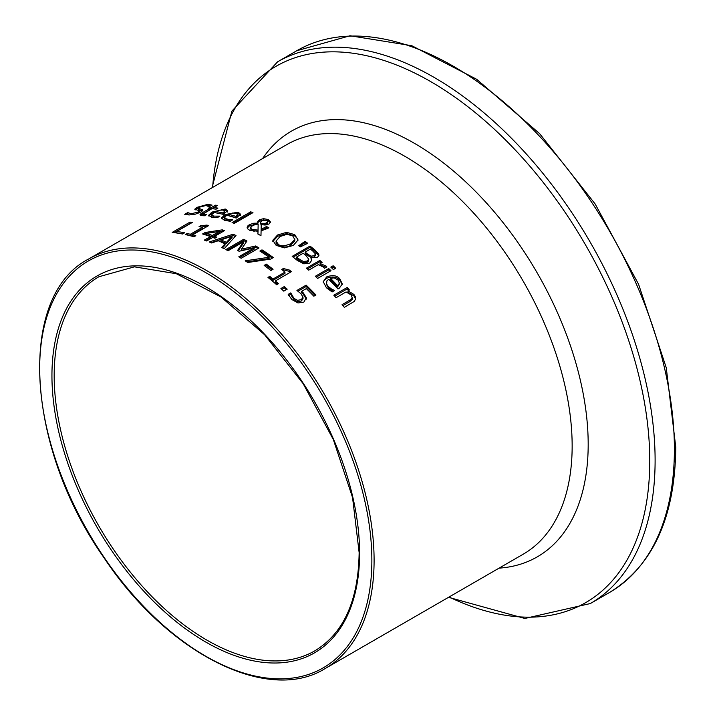 <?xml version="1.0" encoding="UTF-8"?>
<svg xmlns="http://www.w3.org/2000/svg" width="715" height="715" viewBox="0 0 715 715"><rect width="100%" height="100%" fill="white"/><g stroke="black" fill="none" stroke-linecap="round" stroke-linejoin="round"><path stroke-width="1.07" d="M301.578 291.345L303.303 292.891L306.324 297.735L303.848 302.132L297.976 302.963L291.854 299.522L288.199 294.366L290.728 292.9A236.459 136.52 60 0 1 290.898 293.07L293.963 298.37L297.619 300.345L301.435 299.594L302.999 297.074L300.899 293.659L296.94 290.451L306.136 285.142A236.459 136.52 60 0 1 315.914 295L313.822 296.207A236.459 136.52 -120 0 0 306.333 288.601L301.578 291.345L301.578 292.703L303.303 294.258L306.324 299.138M297.985 291.202L306.136 286.5A234.886 135.609 60 0 1 315.065 295.492M288.708 295.429L290.728 294.258A234.886 135.609 60 0 1 290.898 294.428L293.963 299.746L297.619 301.721L301.435 300.979L303.017 298.745L302.999 297.074M306.136 285.142L306.136 286.5M306.324 299.111L306.386 298.459M297.619 300.345L297.619 301.721M291.863 295.483L291.863 296.85M290.898 293.07L290.898 294.428M290.728 292.9L290.728 294.258M221.623 218.701L224.814 215.957L229.345 213.973M229.899 219.809L232.652 219.773A236.459 136.52 60 0 1 232.777 219.818L230.319 221.239L224.626 220.443L221.453 218.057L224.814 214.616L238.14 212.167L240.526 214.223L236.2 218.066A236.459 136.52 -120 0 0 226.941 215.295L225.055 216.681L224.832 218.406L229.899 219.809L229.899 221.123L224.957 219.863L224.546 217.726M235.753 213.088L238.14 213.49L240.526 215.537M235.727 216.35L235.727 217.673L237.648 215.885L237.648 214.563L236.165 213.195L232.429 213.052L228.657 214.303A236.459 136.52 60 0 1 235.727 216.35L237.675 214.357L237.648 215.483M228.657 214.303L228.657 215.635A234.886 135.609 60 0 1 235.727 217.673M211.64 214.849L213.66 216.109L219.746 216.127A236.459 136.52 60 0 1 219.871 216.162L217.414 217.583L211.72 217.244L208.548 215.358L211.908 212.105L225.234 209.021L227.62 210.684L223.295 214.384A236.459 136.52 -120 0 0 214.035 212.543L211.64 214.777L212.033 216.886L214.026 217.53M223.849 210.21L225.234 210.38L227.62 212.033M208.78 216.002L211.908 213.481L215.751 211.658M220.881 213.839A234.886 135.609 60 0 1 222.821 214.241L224.742 212.176M222.821 212.891L224.742 211.175L223.25 210.058L219.523 210.183L215.751 211.551A236.459 136.52 60 0 1 222.821 212.891L222.821 214.241M215.751 211.551L215.751 212.829M216.994 216.332L216.994 217.583M250.697 211.828A236.459 136.52 60 0 1 252.958 212.641L234.323 223.393A236.459 136.52 -120 0 0 232.071 222.588L250.697 211.828L250.697 213.142A234.886 135.609 60 0 1 251.564 213.445M233.474 223.089L250.697 213.142M198.332 208.235L202.72 209.79L202.747 210.469L200.852 212.033L195.445 214.134L189.171 214.965L184.711 214.33L187.688 212.614A236.459 136.52 60 0 1 187.857 212.605L191.057 213.776L198.001 212.132L198.538 210.496L194.748 209.209L196.822 207.413L207.922 204.302L212.069 205.116L209.236 206.751A236.459 136.52 -120 0 0 209.057 206.742L206.027 205.491L199.539 207.153L198.341 208.163L198.368 209.817L202.381 210.934M207.922 204.302L207.922 205.741L210.585 205.974M195.383 209.844L198.377 208.083M198.806 213.016L199.235 210.997L198.538 210.496M186.427 214.813L187.688 214.089A234.886 135.609 60 0 1 187.857 214.071L188.912 214.965M187.857 212.605L187.857 214.071M187.688 212.614L187.688 214.089M286.572 232.339L294.723 234.636L298.066 239.954L293.32 245.442L284.32 247.882L276.142 245.361L272.817 240.267L277.554 235.003L286.572 232.339L286.572 233.626L294.723 235.923L297.369 238.506L298.021 240.204M272.817 241.554L277.554 236.29L286.572 233.626M294.786 240.857L294.848 238.98L294.786 240.857L290.853 244.986C288.297 247.444 284.078 247.605 278.207 245.477L276.562 243.94L276.07 242.421L276.07 241.098L278.207 244.19C280.369 246.46 284.579 246.291 290.853 243.69L294.786 239.561L292.685 235.825L286.876 234.323L280.03 236.522L276.07 241.098M203.266 215.287L203.346 215.751M209.665 208.905L210.013 208.7A234.886 135.609 60 0 1 211.533 208.807L215.376 206.59A234.886 135.609 60 0 1 215.537 206.599M200.495 215.367L209.665 209.879L209.665 208.485A236.459 136.52 -120 0 0 208.154 208.369L210.013 207.296A236.459 136.52 60 0 1 211.533 207.404L215.376 205.187A236.459 136.52 60 0 1 217.628 205.393L213.785 207.609A236.459 136.52 60 0 1 217.932 208.101L216.073 209.173A236.459 136.52 -120 0 0 211.926 208.682L203.266 213.901L203.167 215.519M203.266 213.901L206.564 214.661M206.564 214.572A236.459 136.52 60 0 1 206.689 214.589L204.669 215.76L201.791 215.662L199.968 214.777L201.022 213.544L209.665 208.485M213.785 207.609L213.785 208.887M215.376 205.187L215.376 206.59M211.533 207.404L211.533 208.807M210.013 207.296L210.013 208.7M305.091 241.321A236.459 136.52 60 0 1 307.745 243.288L300.291 246.907A236.459 136.52 -120 0 0 298.673 245.71L305.091 241.321L305.091 242.617A234.886 135.609 60 0 1 306.69 243.806M299.585 246.38L305.091 242.617M264.032 225.091L267.464 223.411L267.651 221.516L266.713 220.381L261.905 220.756L260.743 221.909L260.653 223.625M260.743 223.196L261.225 225.082M258.026 231.41L258.16 224.17L255.675 224.304L251.028 226.557L250.974 228.532L252.261 229.452L258.026 230.123L258.026 231.41M250.625 227.629L250.983 229.837L254.236 231.383M258.017 231.267L249.66 230.266L247.703 228.88L247.122 227.415L247.64 226.056L249.374 224.662L253.709 223.232L257.874 223.143L257.784 221.337L259.447 219.755L263.522 218.665L268.304 219.559L270.529 222.043L269.117 223.929L265.989 224.975L261.234 224.769L261.109 230.677L266.498 227.817A234.886 135.609 60 0 1 267.678 228.425L261.091 230.838L260.966 235.691A236.459 136.52 -120 0 0 257.901 234.019L258.017 231.267L257.954 234.055M266.034 220.131L268.304 220.855L270.404 222.669M257.74 222.749L259.447 221.051L264.854 219.979M247.238 228.076L249.374 225.958L255.21 224.394M260.743 221.909L260.966 225.028M260.966 223.732L264.201 223.768L264.201 225.064M264.201 223.768L266.543 222.883L267.66 221.57M258.026 230.123L258.16 224.17M263.522 218.665L263.522 219.961M257.874 223.143L257.874 224.161M261.109 229.381L266.498 226.521L266.498 227.817M266.498 226.521A236.459 136.52 60 0 1 268.84 227.754L267.687 228.425M324.53 268.259A236.459 136.52 -120 0 0 324.413 268.152L323.296 266.963L318.211 264.675L308.719 270.163A236.459 136.52 -120 0 0 306.458 268.161L319.846 260.439A236.459 136.52 60 0 1 322.099 262.432L320.106 263.585L320.106 264.925L326.049 267.374L326.031 266.016L326.871 266.901L324.53 268.259M320.106 263.585L326.031 266.016M319.846 260.439L319.846 261.762A234.886 135.609 60 0 1 321.196 262.959M307.37 268.965L319.846 261.762M310.855 257.704L311.794 260.153L309.756 263.102L303.875 263.844L297.297 260.43A236.459 136.52 -120 0 0 292.185 256.381L310.015 246.085A236.459 136.52 60 0 1 314.743 249.812L318.702 254.093L318.935 255.478L317.254 257.57L310.855 257.704L311.713 260.805M293.15 257.132L310.015 247.39A234.886 135.609 60 0 1 314.743 251.126L318.854 255.854M307.182 262.369L308.558 261.172L308.728 259.179L305.85 255.407A236.459 136.52 -120 0 0 303.169 253.262L296.573 257.06A236.459 136.52 60 0 1 298.495 258.598L303.294 261.476L303.294 262.798L307.182 262.369L307.182 261.055L308.728 259.179M296.573 257.06L296.573 258.374A234.886 135.609 60 0 1 298.495 259.911L303.294 262.798M305.144 252.118A236.459 136.52 60 0 1 307.834 254.263L311.159 256.167L314.457 255.666L315.404 253.834L312.634 250.911A236.459 136.52 -120 0 0 310.364 249.106L305.144 252.118L305.144 253.423A234.886 135.609 60 0 1 307.834 255.577L311.159 257.48L314.457 256.989L315.404 255.148M315.494 255.613L315.404 253.834M303.294 261.476L307.182 261.055M318.702 254.093L318.702 255.416M310.015 246.085L310.015 247.39M333.154 265.774A236.459 136.52 60 0 1 335.71 268.223L333.369 269.573A236.459 136.52 -120 0 0 330.813 267.124L333.154 265.774L333.154 267.124A234.886 135.609 60 0 1 334.834 268.733M331.697 267.964L333.154 267.124M316.236 277.116L328.73 269.904A234.886 135.609 60 0 1 330.107 271.217M328.73 268.545A236.459 136.52 60 0 1 330.991 270.708L317.603 278.43A236.459 136.52 -120 0 0 315.351 276.276L328.73 268.545L328.73 269.904M190.029 222.115A236.459 136.52 60 0 1 192.398 222.401L176.677 231.481A236.459 136.52 60 0 1 184.64 232.777L182.531 234.002A236.459 136.52 -120 0 0 172.199 232.411L190.029 222.115L190.029 223.5A234.886 135.609 60 0 1 190.413 223.545M174.192 232.643L190.029 223.5M176.677 231.481L176.677 232.858A234.886 135.609 60 0 1 182.861 233.805M326.335 284.007L328.355 287.984L333.226 291.318M323.296 282.407L324.02 280.566L326.612 278.305C332.538 276.062 336.98 276.776 339.938 280.459L342.271 284.516M330.455 278.305A236.459 136.52 60 0 1 337.525 285.616L339.446 283.256L337.954 280.003L334.227 277.876L330.455 278.305L330.455 279.681A234.886 135.609 60 0 1 337.525 287.019L339.446 283.918M337.525 285.616L337.525 287.019M331.697 289.146L334.441 290.397A236.459 136.52 60 0 1 334.575 290.54L332.118 291.961L326.424 287.761L323.252 281.71L326.612 276.937C332.716 274.721 337.158 275.427 339.938 279.073L342.315 284.016L339.223 288.261L337.998 288.976A236.459 136.52 -120 0 0 328.73 279.297L326.853 280.941L326.594 283.998L328.355 286.599L331.697 289.146L331.697 290.549M210.451 236.585A236.459 136.52 -120 0 0 202.577 233.957L205.089 232.5L222.258 229.855A236.459 136.52 60 0 1 224.456 230.677L214.67 236.325A236.459 136.52 60 0 1 216.797 237.148L214.875 238.256A236.459 136.52 -120 0 0 212.748 237.434L206.626 240.973A236.459 136.52 -120 0 0 204.32 240.115L210.451 236.585L210.451 237.889L205.714 240.624M206.376 233.43A236.459 136.52 60 0 1 212.373 235.467L212.373 236.781L219.344 232.759L219.344 231.445L206.376 233.43L206.376 234.752A234.886 135.609 60 0 1 212.373 236.781M214.67 236.325L214.67 237.63A234.886 135.609 60 0 1 215.447 237.925M222.258 229.855L222.258 231.168A234.886 135.609 60 0 1 223.08 231.463M205.089 232.5L205.089 233.823L206.376 233.608M219.344 231.589L222.258 231.168M204.07 234.413L205.089 233.823M212.373 235.467L219.344 231.445M347.973 290.853L353.898 294.428L355.364 296.779L355.677 298.807L354.309 301.39L344.326 307.343A236.459 136.52 -120 0 0 342.074 304.644L349.707 300.237L352.263 298.003L351.163 294.973L346.078 291.943L336.077 297.717A236.459 136.52 -120 0 0 333.825 295.206L347.204 287.475A236.459 136.52 60 0 1 349.456 289.995L347.973 290.853L347.973 292.274L353.898 295.876L355.623 299.165M334.665 296.135L347.204 288.896A234.886 135.609 60 0 1 348.625 290.478M352.263 299.451L352.379 297.377L352.263 299.451L349.707 301.694L342.896 305.627M347.204 287.475L347.204 288.896M233.09 234.207A236.459 136.52 60 0 1 236.004 235.53L224.179 248.722A236.459 136.52 -120 0 0 221.686 247.488L225.046 243.833A236.459 136.52 -120 0 0 218.245 240.767L211.64 242.966A236.459 136.52 -120 0 0 209.236 241.983L233.09 234.207L233.09 235.503A234.886 135.609 60 0 1 235.181 236.442M211.005 242.707L233.09 235.503M220.917 239.874A236.459 136.52 60 0 1 226.423 242.358L226.423 243.645L232.062 237.532L232.062 236.236L220.917 239.874L220.917 241.169A234.886 135.609 60 0 1 226.423 243.645M225.046 243.833L225.046 245.12L222.499 247.891M226.423 242.358L232.062 236.236M192.648 234.851A236.459 136.52 60 0 1 195.812 235.718L193.988 236.763A236.459 136.52 -120 0 0 185.292 234.574L187.107 233.519A236.459 136.52 60 0 1 190.351 234.27L202.3 227.37A236.459 136.52 -120 0 0 199.065 226.619L200.701 225.672L206.867 225.1A236.459 136.52 60 0 1 208.717 225.574L192.648 234.851L192.648 236.182A234.886 135.609 60 0 1 194.257 236.611M200.701 227.021L206.867 226.441A234.886 135.609 60 0 1 207.109 226.494M186.972 234.949L187.107 234.869A234.886 135.609 60 0 1 190.351 235.61L202.3 228.711L202.3 227.37M200.701 225.672L200.701 226.986M206.867 225.1L206.867 226.441M190.351 234.27L190.351 235.61M187.107 233.519L187.107 234.869M254.156 247.944L239.051 251.242A236.459 136.52 -120 0 0 237.612 250.42L243.449 241.867L228.085 250.742A236.459 136.52 -120 0 0 225.877 249.58L243.708 239.284A236.459 136.52 60 0 1 246.943 240.991L241.464 249.178L255.702 245.96A236.459 136.52 60 0 1 259 247.962L241.169 258.267A236.459 136.52 -120 0 0 238.792 256.81L254.156 247.944L254.156 249.231L239.882 257.471M238.238 250.777L243.449 243.154L243.449 241.867M255.702 245.96L255.702 247.247A234.886 135.609 60 0 1 257.918 248.588M241.464 249.178L241.464 250.465L255.702 247.247M243.708 239.284L243.708 240.58A234.886 135.609 60 0 1 246.309 241.938M227.048 250.196L243.708 240.58M260.948 251.743L261.994 251.144A234.886 135.609 60 0 1 272.308 258.133M246.8 261.869L269.099 258.562L269.099 257.266A236.459 136.52 -120 0 0 259.894 251.063L261.994 249.857L261.994 251.144M261.994 249.857A236.459 136.52 60 0 1 273.309 257.561L270.636 259.098L247.756 262.503A236.459 136.52 -120 0 0 245.209 260.832L269.099 257.266M266.329 264.148A236.459 136.52 60 0 1 273.076 269.269L270.913 270.52A236.459 136.52 -120 0 0 264.157 265.399L266.329 264.148L266.329 265.453A234.886 135.609 60 0 1 272.111 269.823M265.149 266.132L266.329 265.453M275.32 280.95A236.459 136.52 60 0 1 278.484 283.685L276.66 284.74A236.459 136.52 -120 0 0 267.964 277.402L269.778 276.356A236.459 136.52 60 0 1 273.023 279.02L284.972 272.111A236.459 136.52 -120 0 0 281.737 269.457L283.372 268.509L289.539 270.109A236.459 136.52 60 0 1 291.389 271.673L275.32 280.95L275.32 282.273A234.886 135.609 60 0 1 277.563 284.213M282.675 270.225L283.372 269.823L289.539 271.432A234.886 135.609 60 0 1 290.46 272.209M268.903 278.171L269.778 277.67A234.886 135.609 60 0 1 273.023 280.334L284.972 273.434L284.972 272.111M283.372 268.509L283.372 269.823M289.539 270.109L289.539 271.432M273.023 279.02L273.023 280.334M269.778 276.356L269.778 277.67M284.32 286.554A236.459 136.52 60 0 1 287.18 289.182L283.775 291.148A236.459 136.52 -120 0 0 280.915 288.52L284.32 286.554L284.32 287.895A234.886 135.609 60 0 1 286.286 289.7M281.808 289.343L284.32 287.895M303.303 292.891L303.303 294.258M301.435 299.594L301.435 300.979M293.963 298.37L293.963 299.746M224.814 214.616L224.814 215.957M238.14 212.167L238.14 213.49M226.566 219.308L226.566 220.631M213.66 216.109L213.66 217.458M225.234 209.021L225.234 210.38M211.908 212.105L211.908 213.481M199.092 208.709L199.092 210.156M201.809 209.281L201.809 210.71M196.822 207.413L196.822 208.878M198.001 212.132L198.001 213.329M191.057 213.776L191.057 214.893M294.723 234.636L294.723 235.923M277.554 235.003L277.554 236.29M290.853 243.69L290.853 244.986M204.32 214.589L204.32 215.76M202.256 212.766L202.256 214.16M266.543 222.883L266.543 224.17M252.261 229.452L252.261 230.739M268.304 219.559L268.304 220.855M259.447 219.755L259.447 221.051M253.709 223.232L253.709 224.528M249.374 224.662L249.374 225.958M307.834 254.263L307.834 255.577M311.159 256.167L311.159 257.48M314.457 255.666L314.457 256.989M298.495 258.598L298.495 259.911M314.743 249.812L314.743 251.126M328.355 286.599L328.355 287.984M339.938 279.073L339.938 280.459M326.612 276.937L326.612 278.305M353.898 294.428L353.898 295.876M349.707 300.237L349.707 301.694M88.66 259L286.715 144.645A236.459 136.52 60 0 1 468.942 208.002A236.459 136.52 60 0 1 572.152 445.963A236.459 136.52 60 0 1 523.183 554.214L325.119 668.57A236.459 136.52 -120 0 0 374.097 560.319A236.459 136.52 -120 0 0 270.878 322.349A236.459 136.52 -120 0 0 88.66 259C17.267 295.536 25.329 446.044 103.72 557.343C167.221 653.403 267.839 704.338 325.119 668.57M359.6 553.24A217.548 125.599 -120 0 0 128.861 266.186A217.548 125.599 -120 0 0 128.861 573.85A217.548 125.599 -120 0 0 359.6 553.24M314.868 650.82A215.966 124.687 60 0 1 98.902 526.124A215.966 124.687 60 0 1 98.902 276.75L134.42 266.838L176.346 273.729L221.069 297.011L264.613 334.745L303.16 383.678L333.342 439.564L352.558 497.56L359.144 552.597C358.438 600.591 343.683 633.329 314.868 650.82M371.863 560.319A234.886 135.609 60 0 1 122.73 582.573A234.886 135.609 60 0 1 122.73 250.384A234.886 135.609 60 0 1 371.863 560.319M609.618 592.413C652.983 565.628 675.04 517.258 675.782 447.304L666.264 367.751L638.575 284.257L595.112 203.918L539.584 133.598L476.717 79.311L411.769 45.697L350.055 35.75L296.859 50.694A312.759 180.573 60 0 1 537.868 134.483A312.759 180.573 60 0 1 674.397 449.235A312.759 180.573 60 0 1 609.618 592.413L590.331 603.549A312.759 180.573 -120 0 0 655.11 460.371A312.759 180.573 -120 0 0 518.59 145.619A312.759 180.573 -120 0 0 277.572 61.83L231.91 111.093L212.06 187.75M212.614 187.428A309.649 178.777 60 0 1 439.957 87.167A309.649 178.777 60 0 1 649.765 460.916A309.649 178.777 60 0 1 449.083 596.998M499.061 568.139A245.799 141.91 -120 0 0 588.186 444.337A245.799 141.91 -120 0 0 458.127 175.014A245.799 141.91 -120 0 0 262.602 158.578M326.335 284.034L326.335 282.657M296.859 50.694L277.572 61.83M448.519 597.32L524.837 618.457L590.331 603.549"/></g></svg>
